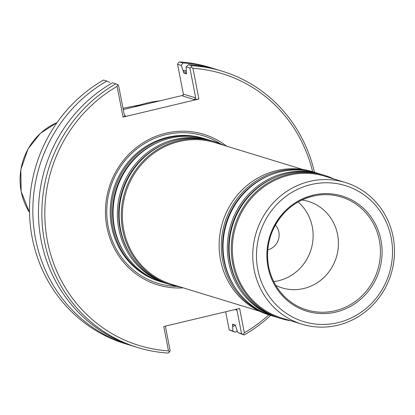<?xml version="1.0" encoding="UTF-8"?>
<svg xmlns="http://www.w3.org/2000/svg" width="415" height="415" viewBox="0 0 415 415"><rect width="100%" height="100%" fill="white"/><g stroke="black" fill="none" stroke-linecap="round" stroke-linejoin="round"><path stroke-width="0.62" d="M161.85 282.086A74.84 71.256 -73 0 1 160.958 281.816A74.84 71.256 -73 0 1 112.698 226.964A74.84 71.256 -73 0 1 204.761 138.698A74.84 71.256 -73 0 1 205.653 138.973M204.761 138.698L203.661 138.361A74.84 71.256 107 0 0 111.594 226.626A74.84 71.256 107 0 0 159.853 281.479L160.958 281.816M167.914 283.938A74.84 71.256 -73 0 1 167.022 283.673L162.737 282.361A74.84 71.256 -73 0 1 114.483 227.508A74.84 71.256 -73 0 1 206.546 139.243L210.825 140.55A74.84 71.256 -73 0 1 211.717 140.83M167.022 283.673A74.84 71.256 -73 0 1 118.763 228.821A74.84 71.256 -73 0 1 210.825 140.55M180.727 287.092A74.84 71.256 -73 0 1 170.944 284.877L168.801 284.218A74.84 71.256 -73 0 1 120.547 229.365A74.84 71.256 -73 0 1 212.61 141.1L214.752 141.754A74.84 71.256 -73 0 1 224.1 145.39M170.944 284.877A74.84 71.256 -73 0 1 122.684 230.019A74.84 71.256 -73 0 1 214.752 141.754M259.453 311.193L171.535 284.28A74.098 70.55 -73 0 1 123.753 229.972A74.098 70.55 -73 0 1 214.908 142.578L302.826 169.486M271.835 315.748A74.84 71.256 -73 0 1 270.943 315.483L268.801 314.829A74.84 71.256 -73 0 1 220.541 259.972A74.84 71.256 -73 0 1 312.609 171.706L314.746 172.36A74.84 71.256 -73 0 1 315.639 172.64M270.943 315.483A74.84 71.256 -73 0 1 222.684 260.63A74.84 71.256 -73 0 1 314.746 172.36M277.9 317.605A74.84 71.256 -73 0 1 277.007 317.34L272.722 316.028A74.84 71.256 -73 0 1 224.463 261.175A74.84 71.256 -73 0 1 316.531 172.905L320.811 174.217A74.84 71.256 -73 0 1 321.703 174.497M277.007 317.34A74.84 71.256 -73 0 1 228.748 262.482A74.84 71.256 -73 0 1 320.811 174.217M290.713 320.759A74.84 71.256 -73 0 1 280.929 318.538L278.787 317.885A74.84 71.256 -73 0 1 230.532 263.032A74.84 71.256 -73 0 1 322.595 174.762L324.738 175.421A74.84 71.256 -73 0 1 334.085 179.057M280.929 318.538A74.84 71.256 -73 0 1 232.67 263.686A74.84 71.256 -73 0 1 324.738 175.421M301.938 324.193L281.52 317.947A74.098 70.55 -73 0 1 233.738 263.634A74.098 70.55 -73 0 1 324.893 176.24L345.311 182.491A74.098 70.55 -73 0 1 391.086 273.993A74.098 70.55 -73 0 1 301.938 324.193A74.098 70.55 -73 0 1 254.156 269.885A74.098 70.55 -73 0 1 345.311 182.491M268.023 267.053A60.232 57.348 -73 0 1 342.883 196.254A60.232 57.348 -73 0 1 362.57 297.519A60.232 57.348 -73 0 1 268.023 267.053M257.803 269.491A71.131 67.728 -73 0 1 346.214 185.873A71.131 67.728 -73 0 1 369.459 305.466A71.131 67.728 -73 0 1 257.803 269.491M301.907 199.999A45.199 43.035 -73 0 1 308.438 201.425A45.199 43.035 -73 0 1 336.363 257.243A45.199 43.035 -73 0 1 281.982 287.865A45.199 43.035 -73 0 1 275.768 285.39M298.095 201.975A45.199 43.035 -73 0 1 311.063 249.498A45.199 43.035 -73 0 1 273.713 281.619M226.585 146.153A78.715 74.944 107 0 0 109.057 187.668A78.715 74.944 107 0 0 183.212 287.854M106.837 81.07L103.501 80.048A144.487 137.573 -73 0 0 30.015 221.901A144.487 137.573 -73 0 0 125.392 343.77L128.728 344.792A144.487 137.573 -73 0 1 33.35 222.922A144.487 137.573 -73 0 1 106.837 81.07L109.902 82.435M131.55 345.622A144.487 137.573 -73 0 1 128.728 344.792M165.647 326.065L165.569 327.212L170.14 350.717L169.517 351.993L168.179 353.051A144.487 137.573 -73 0 1 137.739 347.552A144.487 137.573 -73 0 1 42.361 225.682A144.487 137.573 -73 0 1 115.847 83.83L118.498 85.065L124.298 114.898L125.034 115.92L125.538 115.873L123.047 117.082L198.91 99.019L194.168 99.533L195.714 97.893L189.914 68.06L191.248 67.007L191.87 65.726L188.493 64.688L186.122 66.898L186.408 73.813A134.854 128.401 -73 0 1 186.449 73.818L183.85 73.03L182.994 70.311A137.443 130.865 -73 0 1 186.226 70.534M179.529 61.949L182.865 62.966L181.319 65.43L177.568 64.284L178.185 63.007L179.529 61.949A144.487 137.573 -73 0 1 209.969 67.448L213.305 68.47A144.487 137.573 -73 0 1 216.111 69.362M188.493 64.688A144.487 137.573 -73 0 1 218.933 70.192L222.316 71.23A144.487 137.573 -73 0 1 314.456 172.272M182.865 62.966A144.487 137.573 -73 0 1 213.305 68.47M182.994 70.311L181.319 65.43M237.224 331.004A144.487 137.573 -73 0 1 235.196 332.192L229.204 329.935L232.955 331.082L232.556 325.261A136.042 129.527 107 0 0 233.827 324.525M232.597 324.177L235.222 324.95L237.759 332.555L244.207 334.952L241.551 333.712L236.981 310.207L236.26 309.253M232.67 324.167L232.556 325.261M235.419 325.163A137.443 130.865 -73 0 1 232.831 326.678M232.955 331.082L235.196 332.192M134.621 106.852A105.488 100.435 -73 0 1 159.874 100.84L123.26 109.555M137.739 347.552L134.356 346.515A144.487 137.573 -73 0 1 38.979 224.645A144.487 137.573 -73 0 1 112.465 82.793L115.847 83.83M177.568 64.284L183.368 94.117L182.688 96.021L194.168 99.533M189.914 68.06L186.122 66.898M191.87 65.726A144.487 137.573 -73 0 1 222.316 71.23M270.647 315.395A144.487 137.573 -73 0 1 244.207 334.952M237.759 332.555L241.551 333.712M225.677 311.774L229.204 329.935M183.285 95.263L159.874 100.84M191.248 67.007L192.944 68.33L198.91 99.019M192.944 68.33A142.117 135.316 -73 0 1 312.62 171.711M268.811 314.829A142.117 135.316 -73 0 1 244.352 332.809L243.232 334.443M169.517 351.993L168.495 350.872L163.759 326.517L239.621 308.454L244.352 332.809M168.495 350.872A142.117 135.316 -73 0 1 47.481 241.328A142.117 135.316 -73 0 1 117.087 86.393L117.533 84.556M123.047 117.082L117.087 86.393M267.784 249.84A14.976 14.26 107 0 0 278.849 231.995A14.976 14.26 107 0 0 275.389 224.987M124.889 253.518A73.891 70.353 -73 0 1 113.98 226.875A73.891 70.353 -73 0 1 159.038 141.956M130.953 255.375A73.891 70.353 -73 0 1 120.044 228.727A73.891 70.353 -73 0 1 165.103 143.813M234.874 287.185A73.891 70.353 -73 0 1 223.965 260.537A73.891 70.353 -73 0 1 269.024 175.623M240.939 289.042A73.891 70.353 -73 0 1 230.029 262.394A73.891 70.353 -73 0 1 275.088 177.48M268.64 266.632A59.034 56.207 -73 0 1 315.991 195.501A59.034 56.207 -73 0 1 377.728 269.906A59.034 56.207 -73 0 1 284.923 297.005A59.034 56.207 -73 0 1 268.64 266.632M176.925 286.412A77.18 73.486 -73 0 1 108.216 226.787A77.18 73.486 -73 0 1 138.999 147.258A77.18 73.486 -73 0 1 220.567 143.829M29.532 212.475A60.45 57.555 -73 0 1 21.222 191.626A60.45 57.555 -73 0 1 57.042 122.596M186.584 73.232A134.854 128.401 107 0 0 183.85 73.03M186.371 71.951A136.042 129.527 107 0 0 183.274 71.728M195.714 97.893L183.368 94.117M236.981 310.207L234.911 309.574M125.538 115.873L124.588 115.583M284.923 297.005C276.494 288.721 271.073 278.61 268.666 266.674C266.352 254.26 267.696 242.178 272.702 230.429C281.671 211.282 296.103 199.636 315.991 195.501M57.052 122.581L40.468 133.267L28.054 148.892L20.823 169.631L21.144 191.507L29.532 212.496M123.011 108.268L140.431 104.839"/></g></svg>
